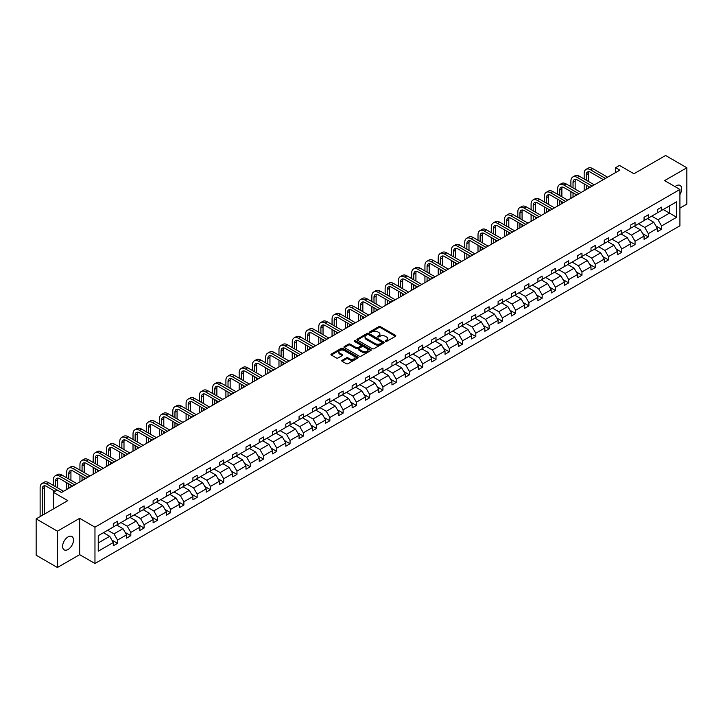 <?xml version="1.0" encoding="UTF-8"?>
<svg xmlns="http://www.w3.org/2000/svg" width="723" height="723" viewBox="0 0 723 723"><rect width="100%" height="100%" fill="white"/><g stroke="black" fill="none" stroke-linecap="round" stroke-linejoin="round"><path stroke-width="1.08" d="M385.422 341.428A0.822 0.479 0 0 0 386.597 341.428L395.463 336.303A1.184 0.678 0 0 0 395.815 335.824A1.184 0.678 0 0 0 395.463 335.345L380.434 326.669A1.184 0.678 0 0 0 378.771 326.669L369.896 331.785A0.822 0.479 0 0 0 371.062 332.463L372.209 331.803A3.778 2.178 0 0 1 377.56 331.803L378.807 332.526A3.778 2.178 0 0 1 379.918 334.062A3.778 2.178 0 0 1 378.807 335.608L377.659 336.267A0.822 0.479 0 0 0 378.834 336.945L379.982 336.285A3.778 2.178 0 0 1 385.323 336.285L386.57 337.008A3.778 2.178 0 0 1 387.682 338.545A3.778 2.178 0 0 1 386.57 340.09L385.422 340.75A0.822 0.479 0 0 0 385.422 341.428L385.422 340.75M68.043 549.489A7.7 4.446 120 0 0 73.077 542.702A7.7 4.446 120 0 0 71.893 536.529A7.7 4.446 120 0 0 68.043 536.918A7.7 4.446 120 0 0 63.018 543.696A7.7 4.446 120 0 0 64.193 549.869A7.7 4.446 120 0 0 68.043 549.489M679.918 194.55A7.7 4.446 120 0 0 680.063 185.413A7.7 4.446 120 0 0 676.222 185.793A7.7 4.446 120 0 0 675.029 186.624M679.918 208.107L686.85 204.112L686.85 167.772L665.585 155.49L633.944 173.755L619.484 165.413L615.616 167.646L615.616 172.553M57.415 567.51L79.657 554.668L79.657 518.328L57.415 531.17L57.415 567.51L36.15 555.228L36.15 518.888L67.79 500.623L53.33 492.273L53.33 508.974M57.415 531.17L36.15 518.888M342.115 360.316A1.184 0.678 0 0 0 341.771 360.795A1.184 0.678 0 0 0 342.115 361.274L346.335 363.714A1.184 0.678 0 0 0 347.998 363.714L357.849 358.021A1.184 0.678 0 0 0 358.201 357.542A1.184 0.678 0 0 0 357.849 357.063L342.829 348.378A1.184 0.678 0 0 0 341.157 348.378L331.306 354.071A1.184 0.678 0 0 0 330.953 354.55A1.184 0.678 0 0 0 331.306 355.038L336.394 357.975A1.184 0.678 0 0 0 338.066 357.975L342.277 355.544A1.184 0.678 0 0 0 342.63 355.056A1.184 0.678 0 0 0 342.277 354.577L339.756 353.122A3.154 1.826 0 0 1 338.834 351.83A3.154 1.826 0 0 1 340.777 350.14A3.154 1.826 0 0 1 344.22 350.538L354.116 356.249A3.154 1.826 0 0 1 355.038 357.542A3.154 1.826 0 0 1 353.095 359.223A3.154 1.826 0 0 1 349.652 358.834L347.998 357.876A1.184 0.678 0 0 0 346.335 357.876L342.115 360.316L342.115 361.274L346.335 358.861L346.335 357.876M53.33 492.273L57.198 490.04L61.455 492.499L619.864 170.104L615.616 167.646M79.657 518.328L94.966 527.166L679.918 189.453L679.918 225.793L94.966 563.506L94.966 527.166M686.85 167.772L664.609 180.605L679.918 189.453M372.3 348.721A1.184 0.678 0 0 0 373.963 348.721L383.823 343.027A1.184 0.678 0 0 0 384.166 342.548A1.184 0.678 0 0 0 383.823 342.069L368.793 333.393A1.184 0.678 0 0 0 367.121 333.393L357.27 339.078A1.184 0.678 0 0 0 356.918 339.557A1.184 0.678 0 0 0 357.27 340.045L372.3 348.721M354.722 341.608A0.822 0.479 0 0 1 355.553 341.726L355.553 340.741L370.836 349.561A1.184 0.678 0 0 1 371.179 350.049A1.184 0.678 0 0 1 370.836 350.528L360.985 356.213A1.184 0.678 0 0 1 359.313 356.213L344.284 347.537L348.504 345.124L348.504 344.139L344.284 346.57A1.184 0.678 0 0 0 343.94 347.058A1.184 0.678 0 0 0 344.284 347.537L344.284 346.57M348.504 345.124A1.184 0.678 0 0 1 350.167 345.124L350.167 344.139A1.184 0.678 0 0 0 348.504 344.139M350.167 344.139L356.267 347.655A1.184 0.678 0 0 0 357.939 347.655L360.732 346.046A1.184 0.678 0 0 0 361.075 345.558A1.184 0.678 0 0 0 360.732 345.079L354.387 341.419A0.822 0.479 0 0 1 355.553 340.741M98.247 535.689L113.294 526.995L113.294 523.705L117.551 521.247L117.551 524.537L126.57 519.331L126.57 516.041L130.818 513.592L130.818 516.882L139.837 511.676L139.837 508.386L144.094 505.928L144.094 509.218L153.104 504.012L153.104 500.723L157.361 498.264L157.361 501.554L166.371 496.349L166.371 493.059L170.628 490.61L170.628 493.899L179.647 488.694L179.647 485.404L183.895 482.946L183.895 486.236L192.914 481.03L192.914 477.74L197.162 475.282L197.162 478.572L206.182 473.366L206.182 470.077L210.438 467.618L210.438 470.917L219.449 465.711L219.449 462.422L223.705 459.964L223.705 463.253L232.725 458.048L232.725 454.758L236.972 452.3L236.972 455.589L245.992 450.384L245.992 447.094L250.239 444.636L250.239 447.935L259.259 442.729L259.259 439.43L263.515 436.981L263.515 440.271L272.526 435.065L272.526 431.776L276.782 429.317L276.782 432.607L285.802 427.401L285.802 424.112L290.05 421.654L290.05 424.943L299.069 419.747L299.069 416.448L303.317 413.999L303.317 417.288L312.336 412.083L312.336 408.793L316.593 406.335L316.593 409.625L325.603 404.419L325.603 401.129L329.86 398.671L329.86 401.961L338.87 396.755L338.87 393.466L343.127 391.016L343.127 394.306L352.146 389.101L352.146 385.811L356.394 383.353L356.394 386.642L365.413 381.437L365.413 378.147L369.67 375.689L369.67 378.979L378.68 373.773L378.68 370.483L382.937 368.034L382.937 371.324L391.947 366.118L391.947 362.829L396.204 360.37L396.204 363.66L405.223 358.454L405.223 355.165L409.471 352.707L409.471 355.996L418.49 350.791L418.49 347.501L422.738 345.052L422.738 348.341L431.758 343.136L431.758 339.846L436.014 337.388L436.014 340.678L445.025 335.472L445.025 332.182L449.281 329.724L449.281 333.014L458.301 327.808L458.301 324.519L462.548 322.069L462.548 325.359L471.568 320.153L471.568 316.864L475.815 314.406L475.815 317.695L484.835 312.49L484.835 309.2L489.091 306.742L489.091 310.031L498.102 304.826L498.102 301.536L502.358 299.087L502.358 302.377L511.378 297.171L511.378 293.881L515.626 291.423L515.626 294.713L524.645 289.507L524.645 286.218L528.893 283.759L528.893 287.049L537.912 281.843L537.912 278.554L542.169 276.105L542.169 279.394L551.179 274.189L551.179 270.899L555.436 268.441L555.436 271.731L564.446 266.525L564.446 263.235L568.703 260.777L568.703 264.067L577.722 258.861L577.722 255.571L581.97 253.122L581.97 256.412L590.989 251.206L590.989 247.917L595.246 245.459L595.246 248.748L604.256 243.543L604.256 240.253L608.513 237.795L608.513 241.084L617.523 235.879L617.523 232.589L621.78 230.131L621.78 233.43L630.799 228.224L630.799 224.925L635.047 222.476L635.047 225.766L644.066 220.56L644.066 217.271L648.314 214.812L648.314 218.102L657.334 212.896L657.334 209.607L661.59 207.149L661.59 210.447L676.647 201.753L676.647 217.271L661.59 225.965L661.59 229.254L657.334 231.703L657.334 228.414L648.314 233.619L648.314 236.909L644.066 239.367L644.066 236.078L635.047 241.283L635.047 244.573L630.799 247.031L630.799 243.741L621.78 248.947L621.78 252.237L617.523 254.686L617.523 251.396L608.513 256.602L608.513 259.891L604.256 262.35L604.256 259.06L595.246 264.266L595.246 267.555L590.989 270.013L590.989 266.724L581.97 271.929L581.97 275.219L577.722 277.668L577.722 274.379L568.703 279.584L568.703 282.874L564.446 285.332L564.446 282.042L555.436 287.248L555.436 290.538L551.179 292.996L551.179 289.706L542.169 294.912L542.169 298.201L537.912 300.651L537.912 297.361L528.893 302.566L528.893 305.856L524.645 308.314L524.645 305.025L515.626 310.23L515.626 313.52L511.378 315.978L511.378 312.688L502.358 317.894L502.358 321.184L498.102 323.642L498.102 320.343L489.091 325.549L489.091 328.848L484.835 331.297L484.835 328.007L475.815 333.213L475.815 336.502L471.568 338.96L471.568 335.671L462.548 340.876L462.548 344.166L458.301 346.624L458.301 343.326L449.281 348.531L449.281 351.83L445.025 354.279L445.025 350.989L436.014 356.195L436.014 359.485L431.758 361.943L431.758 358.653L422.738 363.859L422.738 367.148L418.49 369.607L418.49 366.317L409.471 371.523L409.471 374.812L405.223 377.261L405.223 373.972L396.204 379.177L396.204 382.467L391.947 384.925L391.947 381.636L382.937 386.841L382.937 390.131L378.68 392.589L378.68 389.299L369.67 394.505L369.67 397.795L365.413 400.244L365.413 396.954L356.394 402.16L356.394 405.449L352.146 407.908L352.146 404.618L343.127 409.824L343.127 413.113L338.87 415.571L338.87 412.282L329.86 417.487L329.86 420.777L325.603 423.226L325.603 419.936L316.593 425.142L316.593 428.432L312.336 430.89L312.336 427.6L303.317 432.806L303.317 436.096L299.069 438.554L299.069 435.264L290.05 440.47L290.05 443.759L285.802 446.208L285.802 442.919L276.782 448.124L276.782 451.414L272.526 453.872L272.526 450.583L263.515 455.788L263.515 459.078L259.259 461.536L259.259 458.246L250.239 463.452L250.239 466.742L245.992 469.191L245.992 465.901L236.972 471.107L236.972 474.396L232.725 476.855L232.725 473.565L223.705 478.771L223.705 482.06L219.449 484.518L219.449 481.229L210.438 486.434L210.438 489.724L206.182 492.173L206.182 488.884L197.162 494.089L197.162 497.379L192.914 499.837L192.914 496.547L183.895 501.753L183.895 505.043L179.647 507.501L179.647 504.211L170.628 509.417L170.628 512.706L166.371 515.156L166.371 511.866L157.361 517.072L157.361 520.361L153.104 522.819L153.104 519.53L144.094 524.735L144.094 528.025L139.837 530.483L139.837 527.194L130.818 532.399L130.818 535.689L126.57 538.147L126.57 534.848L117.551 540.054L117.551 543.344L113.294 545.802L113.294 542.512L98.247 551.206L98.247 535.689M116.701 525.034L122.991 528.667L113.981 533.872L107.682 530.239M113.981 533.872L117.551 540.054M122.991 528.667L126.57 534.848M113.294 526.208L113.981 526.606L117.551 524.537M129.968 517.37L136.267 521.003L127.248 526.208L120.958 522.575M127.248 526.208L130.818 532.399M136.267 521.003L139.837 527.194M126.57 518.545L127.248 518.942L130.818 516.882M143.235 509.706L149.534 513.339L140.515 518.545L134.225 514.912M140.515 518.545L144.094 524.735M149.534 513.339L153.104 519.53M139.837 510.89L140.515 511.278L144.094 509.218M156.511 502.051L162.802 505.684L153.782 510.89L147.492 507.257M153.782 510.89L157.361 517.072M162.802 505.684L166.371 511.866M153.104 503.226L153.782 503.624L157.361 501.554M169.778 494.387L176.069 498.02L167.058 503.226L160.759 499.593M167.058 503.226L170.628 509.417M176.069 498.02L179.647 504.211M166.371 495.562L167.058 495.96L170.628 493.899M183.046 486.724L189.345 490.357L180.325 495.562L174.026 491.929M180.325 495.562L183.895 501.753M189.345 490.357L192.914 496.547M179.647 487.908L180.325 488.296L183.895 486.236M196.313 479.069L202.612 482.702L193.592 487.908L187.302 484.274M193.592 487.908L197.162 494.089M202.612 482.702L206.182 488.884M192.914 480.244L193.592 480.632L197.162 478.572M209.589 471.405L215.879 475.038L206.859 480.244L200.569 476.611M206.859 480.244L210.438 486.434M215.879 475.038L219.449 481.229M206.182 472.58L206.859 472.978L210.438 470.917M222.856 463.741L229.146 467.374L220.135 472.58L213.836 468.947M220.135 472.58L223.705 478.771M229.146 467.374L232.725 473.565M219.449 464.925L220.135 465.314L223.705 463.253M236.123 456.086L242.422 459.72L233.402 464.925L227.103 461.292M233.402 464.925L236.972 471.107M242.422 459.72L245.992 465.901M232.725 457.261L233.402 457.65L236.972 455.589M249.39 448.423L255.689 452.056L246.67 457.261L240.379 453.628M246.67 457.261L250.239 463.452M255.689 452.056L259.259 458.246M245.992 449.598L246.67 449.995L250.239 447.935M262.666 440.759L268.956 444.392L259.937 449.598L253.646 445.964M259.937 449.598L263.515 455.788M268.956 444.392L272.526 450.583M259.259 441.943L259.937 442.331L263.515 440.271M275.933 433.104L282.223 436.737L273.213 441.943L266.914 438.31M273.213 441.943L276.782 448.124M282.223 436.737L285.802 442.919M272.526 434.279L273.213 434.668L276.782 432.607M289.2 425.44L295.49 429.073L286.48 434.279L280.181 430.646M286.48 434.279L290.05 440.47M295.49 429.073L299.069 435.264M285.802 426.615L286.48 427.013L290.05 424.943M302.467 417.777L308.766 421.41L299.747 426.615L293.457 422.982M299.747 426.615L303.317 432.806M308.766 421.41L312.336 427.6M299.069 418.96L299.747 419.349L303.317 417.288M315.734 410.113L322.033 413.755L313.014 418.96L306.724 415.318M313.014 418.96L316.593 425.142M322.033 413.755L325.603 419.936M312.336 411.297L313.014 411.685L316.593 409.625M329.01 402.458L335.3 406.091L326.29 411.297L319.991 407.664M326.29 411.297L329.86 417.487M335.3 406.091L338.87 412.282M325.603 403.633L326.29 404.03L329.86 401.961M342.277 394.794L348.567 398.427L339.557 403.633L333.258 400M339.557 403.633L343.127 409.824M348.567 398.427L352.146 404.618M338.87 395.978L339.557 396.367L343.127 394.306M355.544 387.13L361.843 390.772L352.824 395.978L346.534 392.336M352.824 395.978L356.394 402.16M361.843 390.772L365.413 396.954M352.146 388.314L352.824 388.703L356.394 386.642M368.811 379.476L375.11 383.109L366.091 388.314L359.801 384.681M366.091 388.314L369.67 394.505M375.11 383.109L378.68 389.299M365.413 380.65L366.091 381.048L369.67 378.979M382.087 371.812L388.378 375.445L379.358 380.65L373.068 377.017M379.358 380.65L382.937 386.841M388.378 375.445L391.947 381.636M378.68 372.996L379.358 373.384L382.937 371.324M395.354 364.148L401.645 367.79L392.634 372.996L386.335 369.354M392.634 372.996L396.204 379.177M401.645 367.79L405.223 373.972M391.947 365.332L392.634 365.721L396.204 363.66M408.622 356.493L414.921 360.126L405.901 365.332L399.602 361.699M405.901 365.332L409.471 371.523M414.921 360.126L418.49 366.317M405.223 357.668L405.901 358.066L409.471 355.996M421.889 348.829L428.188 352.463L419.168 357.668L412.878 354.035M419.168 357.668L422.738 363.859M428.188 352.463L431.758 358.653M418.49 350.004L419.168 350.402L422.738 348.341M435.165 341.166L441.455 344.808L432.435 350.004L426.145 346.371M432.435 350.004L436.014 356.195M441.455 344.808L445.025 350.989M431.758 342.35L432.435 342.738L436.014 340.678M448.432 333.511L454.722 337.144L445.711 342.35L439.412 338.716M445.711 342.35L449.281 348.531M454.722 337.144L458.301 343.326M445.025 334.686L445.711 335.083L449.281 333.014M461.699 325.847L467.998 329.48L458.978 334.686L452.679 331.053M458.978 334.686L462.548 340.876M467.998 329.48L471.568 335.671M458.301 327.022L458.978 327.42L462.548 325.359M474.966 318.183L481.265 321.816L472.246 327.022L465.955 323.389M472.246 327.022L475.815 333.213M481.265 321.816L484.835 328.007M471.568 319.367L472.246 319.756L475.815 317.695M488.242 310.529L494.532 314.162L485.513 319.367L479.222 315.734M485.513 319.367L489.091 325.549M494.532 314.162L498.102 320.343M484.835 311.703L485.513 312.101L489.091 310.031M501.509 302.865L507.799 306.498L498.789 311.703L492.49 308.07M498.789 311.703L502.358 317.894M507.799 306.498L511.378 312.688M498.102 304.04L498.789 304.437L502.358 302.377M514.776 295.201L521.066 298.834L512.056 304.04L505.757 300.406M512.056 304.04L515.626 310.23M521.066 298.834L524.645 305.025M511.378 296.385L512.056 296.773L515.626 294.713M528.043 287.546L534.342 291.179L525.323 296.385L519.033 292.752M525.323 296.385L528.893 302.566M534.342 291.179L537.912 297.361M524.645 288.721L525.323 289.119L528.893 287.049M541.31 279.882L547.609 283.515L538.59 288.721L532.3 285.088M538.59 288.721L542.169 294.912M547.609 283.515L551.179 289.706M537.912 281.057L538.59 281.455L542.169 279.394M554.586 272.219L560.876 275.852L551.866 281.057L545.567 277.424M551.866 281.057L555.436 287.248M560.876 275.852L564.446 282.042M551.179 273.402L551.866 273.791L555.436 271.731M567.853 264.564L574.143 268.197L565.133 273.402L558.834 269.769M565.133 273.402L568.703 279.584M574.143 268.197L577.722 274.379M564.446 265.739L565.133 266.127L568.703 264.067M581.12 256.9L587.419 260.533L578.4 265.739L572.11 262.106M578.4 265.739L581.97 271.929M587.419 260.533L590.989 266.724M577.722 258.075L578.4 258.473L581.97 256.412M594.387 249.236L600.686 252.869L591.667 258.075L585.377 254.442M591.667 258.075L595.246 264.266M600.686 252.869L604.256 259.06M590.989 250.42L591.667 250.809L595.246 248.748M607.663 241.581L613.954 245.214L604.934 250.42L598.644 246.787M604.934 250.42L608.513 256.602M613.954 245.214L617.523 251.396M604.256 242.756L604.934 243.145L608.513 241.084M620.93 233.918L627.221 237.551L618.21 242.756L611.911 239.123M618.21 242.756L621.78 248.947M627.221 237.551L630.799 243.741M617.523 235.092L618.21 235.49L621.78 233.43M634.198 226.254L640.497 229.887L631.477 235.092L625.178 231.459M631.477 235.092L635.047 241.283M640.497 229.887L644.066 236.078M630.799 227.438L631.477 227.826L635.047 225.766M647.465 218.599L653.764 222.232L644.744 227.438L638.454 223.805M644.744 227.438L648.314 233.619M653.764 222.232L657.334 228.414M644.066 219.774L644.744 220.163L648.314 218.102M663.208 209.507L669.498 213.14L658.011 219.774L651.721 216.141M658.011 219.774L661.59 225.965M676.647 217.271L669.498 213.14L669.498 205.874L676.647 201.753M79.657 554.668L94.966 563.506M657.334 212.11L658.011 212.508L661.59 210.447M98.247 542.955L109.724 536.321L103.434 532.688M109.724 536.321L113.294 542.512M655.933 225.983L661.59 229.254M642.666 233.646L648.314 236.909M629.39 241.31L635.047 244.573M616.123 248.965L621.78 252.237M602.855 256.629L608.513 259.891M589.588 264.293L595.246 267.555M576.312 271.947L581.97 275.219M563.045 279.611L568.703 282.874M549.778 287.275L555.436 290.538M536.511 294.93L542.169 298.201M523.235 302.594L528.893 305.856M509.968 310.257L515.626 313.52M496.701 317.912L502.358 321.184M483.434 325.576L489.091 328.848M470.167 333.24L475.815 336.502M456.891 340.904L462.548 344.166M443.624 348.558L449.281 351.83M430.357 356.222L436.014 359.485M417.09 363.886L422.738 367.148M403.814 371.541L409.471 374.812M390.547 379.204L396.204 382.467M377.279 386.868L382.937 390.131M364.012 394.523L369.67 397.795M350.736 402.187L356.394 405.449M337.469 409.851L343.127 413.113M324.202 417.505L329.86 420.777M310.935 425.169L316.593 428.432M297.659 432.833L303.317 436.096M284.392 440.488L290.05 443.759M271.125 448.152L276.782 451.414M257.858 455.815L263.515 459.078M244.591 463.47L250.239 466.742M231.315 471.134L236.972 474.396M218.048 478.798L223.705 482.06M204.781 486.452L210.438 489.724M191.514 494.116L197.162 497.379M178.238 501.78L183.895 505.043M164.971 509.435L170.628 512.706M151.703 517.099L157.361 520.361M138.436 524.762L144.094 528.025M125.16 532.417L130.818 535.689M111.893 540.081L117.551 543.344M385.757 341.545L386.57 341.075A3.778 2.178 0 0 0 387.682 339.53L387.682 338.545M379.918 334.062L379.918 335.047A3.778 2.178 0 0 1 378.807 336.593L377.993 337.063M395.454 336.312L380.434 327.646A1.184 0.678 0 0 0 378.771 327.646L370.23 332.58M383.823 342.069L383.823 343.027L368.793 334.369A1.184 0.678 0 0 0 367.121 334.369L357.279 340.054M381.735 342.883A0.822 0.479 0 0 0 381.735 342.214L368.54 334.595A0.822 0.479 0 0 0 367.374 334.595L366.163 335.291A3.778 2.178 0 0 0 365.052 336.837A3.778 2.178 0 0 0 366.163 338.382L375.174 343.588A3.778 2.178 0 0 0 380.524 343.588L381.735 342.883L381.735 343.868A0.822 0.479 0 0 0 381.97 343.533L381.97 342.548M365.052 336.837L365.052 337.822A3.778 2.178 0 0 0 366.163 339.358L366.163 338.382M381.735 343.868L380.524 344.564A3.778 2.178 0 0 1 375.174 344.564L366.163 339.358M350.167 345.124L356.267 348.64A1.184 0.678 0 0 0 357.939 348.64L360.732 347.022A1.184 0.678 0 0 0 361.075 346.543L361.075 345.558M355.553 341.726L370.818 350.538M362.594 351.315A3.154 1.826 0 0 0 366.037 351.703A3.154 1.826 0 0 0 367.98 350.022A3.154 1.826 0 0 0 367.058 348.73L363.57 346.715A1.184 0.678 0 0 0 361.898 346.715L359.105 348.332A1.184 0.678 0 0 0 358.762 348.811A1.184 0.678 0 0 0 359.105 349.299L362.594 351.315L362.594 352.291A3.154 1.826 0 0 0 366.037 352.688A3.154 1.826 0 0 0 367.98 351.007L367.98 350.022M358.762 348.811L358.762 349.796A1.184 0.678 0 0 0 359.105 350.284L359.105 349.299M362.594 352.291L359.105 350.284M355.038 357.542L355.038 358.527A3.154 1.826 0 0 1 353.095 360.208A3.154 1.826 0 0 1 349.652 359.81L347.998 358.861A1.184 0.678 0 0 0 346.335 358.861M338.834 351.83L338.834 352.815A3.154 1.826 0 0 0 339.756 354.098L339.756 353.122M342.268 355.553L339.756 354.098M357.849 357.063L357.849 358.021L342.829 349.363A1.184 0.678 0 0 0 341.157 349.363L331.315 355.047L331.306 354.071M584.166 179.006L584.166 173.502A9.019 5.206 60 0 1 586.037 169.372L588.16 168.143A9.019 5.206 60 0 1 592.67 168.595L607.573 177.198M586.037 169.372A9.019 5.206 60 0 1 590.546 169.824L605.449 178.427M603.325 179.647L590.546 172.273A6.019 3.47 -120 0 0 587.537 171.975A6.019 3.47 -120 0 0 586.29 174.731L586.29 180.235M588.793 171.703A6.019 3.47 -120 0 0 588.423 173.502L588.423 181.455M586.29 185.142L586.29 189.48M588.423 186.371L588.423 188.251M584.166 190.709L584.166 183.913M570.899 186.661L570.899 181.166A9.019 5.206 60 0 1 572.77 177.036L574.893 175.806A9.019 5.206 60 0 1 579.403 176.249L594.306 184.853M572.77 177.036A9.019 5.206 60 0 1 577.279 177.478L592.182 186.082M590.049 187.311L577.279 179.937A6.019 3.47 -120 0 0 574.27 179.638A6.019 3.47 -120 0 0 573.023 182.395L573.023 187.89M575.526 179.358A6.019 3.47 -120 0 0 575.147 181.166L575.147 189.119M573.023 192.806L573.023 197.144M575.147 194.035L575.147 195.915M570.899 198.373L570.899 191.577M557.632 194.324L557.632 188.83A9.019 5.206 60 0 1 559.494 184.699L561.626 183.47A9.019 5.206 60 0 1 566.136 183.913L581.039 192.517M559.494 184.699A9.019 5.206 60 0 1 564.012 185.142L578.906 193.746M576.782 194.975L564.012 187.6A6.019 3.47 -120 0 0 561.003 187.302A6.019 3.47 -120 0 0 559.756 190.05L559.756 195.553M562.259 187.022A6.019 3.47 -120 0 0 561.879 188.83L561.879 196.783M559.756 200.461L559.756 204.808M561.879 201.69L561.879 203.579M557.632 206.037L557.632 199.241M544.356 201.988L544.356 196.484A9.019 5.206 60 0 1 546.226 192.354L548.35 191.125A9.019 5.206 60 0 1 552.869 191.577L567.772 200.181M546.226 192.354A9.019 5.206 60 0 1 550.736 192.806L565.639 201.41M563.515 202.639L550.736 195.255A6.019 3.47 -120 0 0 547.736 194.957A6.019 3.47 -120 0 0 546.489 197.713L546.489 203.217M548.992 194.686A6.019 3.47 -120 0 0 548.612 196.484L548.612 204.437M546.489 208.125L546.489 212.463M548.612 209.354L548.612 211.243M544.356 213.692L544.356 206.895M531.089 209.643L531.089 204.148A9.019 5.206 60 0 1 532.959 200.018L535.083 198.789A9.019 5.206 60 0 1 539.593 199.241L554.496 207.844M532.959 200.018A9.019 5.206 60 0 1 537.469 200.461L552.372 209.064M550.248 210.294L537.469 202.919A6.019 3.47 -120 0 0 534.46 202.621A6.019 3.47 -120 0 0 533.212 205.377L533.212 210.872M535.716 202.341A6.019 3.47 -120 0 0 535.345 204.148L535.345 212.101M533.212 215.788L533.212 220.126M535.345 217.017L535.345 218.897M531.089 221.355L531.089 214.559M517.822 217.307L517.822 211.812A9.019 5.206 60 0 1 519.692 207.682L521.816 206.453A9.019 5.206 60 0 1 526.326 206.895L541.229 215.499M519.692 207.682A9.019 5.206 60 0 1 524.202 208.125L539.105 216.728M536.972 217.957L524.202 210.583A6.019 3.47 -120 0 0 521.193 210.285A6.019 3.47 -120 0 0 519.945 213.032L519.945 218.536M522.449 210.004A6.019 3.47 -120 0 0 522.078 211.812L522.078 219.765M519.945 223.443L519.945 227.79M522.078 224.672L522.078 226.561M517.822 229.019L517.822 222.223M504.555 224.97L504.555 219.467A9.019 5.206 60 0 1 506.416 215.337L508.549 214.107A9.019 5.206 60 0 1 513.059 214.559L527.962 223.163M506.416 215.337A9.019 5.206 60 0 1 510.935 215.788L525.838 224.392M523.705 225.621L510.935 218.238A6.019 3.47 -120 0 0 507.926 217.939A6.019 3.47 -120 0 0 506.678 220.696L506.678 226.2M509.182 217.668A6.019 3.47 -120 0 0 508.802 219.467L508.802 227.429M506.678 231.107L506.678 235.445M508.802 232.336L508.802 234.225M504.555 236.674L504.555 229.878M491.279 232.634L491.279 227.13A9.019 5.206 60 0 1 493.149 223L495.282 221.771A9.019 5.206 60 0 1 499.792 222.223L514.695 230.827M493.149 223A9.019 5.206 60 0 1 497.659 223.443L512.562 232.047M510.438 233.276L497.659 225.901A6.019 3.47 -120 0 0 494.659 225.603A6.019 3.47 -120 0 0 493.411 228.36L493.411 233.854M495.915 225.323A6.019 3.47 -120 0 0 495.535 227.13L495.535 235.083M493.411 238.771L493.411 243.109M495.535 240L495.535 241.88M491.279 244.338L491.279 237.542M478.011 240.289L478.011 234.794A9.019 5.206 60 0 1 479.882 230.664L482.006 229.435A9.019 5.206 60 0 1 486.516 229.878L501.419 238.482M479.882 230.664A9.019 5.206 60 0 1 484.392 231.107L499.295 239.711M497.171 240.94L484.392 233.565A6.019 3.47 -120 0 0 481.382 233.267A6.019 3.47 -120 0 0 480.144 236.014L480.144 241.518M482.648 232.987A6.019 3.47 -120 0 0 482.268 234.794L482.268 242.747M480.144 246.426L480.144 250.773M482.268 247.655L482.268 249.543M478.011 252.002L478.011 245.205M464.744 247.953L464.744 242.449A9.019 5.206 60 0 1 466.615 238.319L468.739 237.09A9.019 5.206 60 0 1 473.249 237.542L488.152 246.145M466.615 238.319A9.019 5.206 60 0 1 471.125 238.771L486.028 247.374M483.904 248.604L471.125 241.22A6.019 3.47 -120 0 0 468.115 240.922A6.019 3.47 -120 0 0 466.868 243.678L466.868 249.182M469.372 240.651A6.019 3.47 -120 0 0 469.001 242.449L469.001 250.411M466.868 254.089L466.868 258.427M469.001 255.318L469.001 257.207M464.744 259.656L464.744 252.86M451.477 255.617L451.477 250.113A9.019 5.206 60 0 1 453.348 245.983L455.472 244.754A9.019 5.206 60 0 1 459.982 245.205L474.884 253.809M453.348 245.983A9.019 5.206 60 0 1 457.858 246.426L472.761 255.029M470.628 256.258L457.858 248.884A6.019 3.47 -120 0 0 454.848 248.585A6.019 3.47 -120 0 0 453.601 251.342L453.601 256.837M456.105 248.305A6.019 3.47 -120 0 0 455.725 250.113L455.725 258.066M453.601 261.753L453.601 266.091M455.725 262.982L455.725 264.862M451.477 267.32L451.477 260.524M438.21 263.271L438.21 257.777A9.019 5.206 60 0 1 440.072 253.646L442.205 252.417A9.019 5.206 60 0 1 446.715 252.86L461.617 261.464M440.072 253.646A9.019 5.206 60 0 1 444.582 254.089L459.485 262.693M457.361 263.922L444.582 256.548A6.019 3.47 -120 0 0 441.581 256.249A6.019 3.47 -120 0 0 440.334 258.997L440.334 264.501M442.838 255.969A6.019 3.47 -120 0 0 442.458 257.777L442.458 265.73M440.334 269.408L440.334 273.755M442.458 270.637L442.458 272.526M438.21 274.984L438.21 268.188M424.934 270.935L424.934 265.431A9.019 5.206 60 0 1 426.805 261.301L428.929 260.072A9.019 5.206 60 0 1 433.439 260.524L448.341 269.128M426.805 261.301A9.019 5.206 60 0 1 431.315 261.753L446.218 270.357M444.094 271.586L431.315 264.202A6.019 3.47 -120 0 0 428.305 263.913A6.019 3.47 -120 0 0 427.067 266.66L427.067 272.164M429.57 263.633A6.019 3.47 -120 0 0 429.191 265.431L429.191 273.393M427.067 277.072L427.067 281.41M429.191 278.301L429.191 280.19M424.934 282.639L424.934 275.843M411.667 278.599L411.667 273.095A9.019 5.206 60 0 1 413.538 268.965L415.662 267.736A9.019 5.206 60 0 1 420.171 268.188L435.074 276.792M413.538 268.965A9.019 5.206 60 0 1 418.048 269.408L432.95 278.012M430.827 279.241L418.048 271.866A6.019 3.47 -120 0 0 415.038 271.568A6.019 3.47 -120 0 0 413.791 274.324L413.791 279.819M416.294 271.288A6.019 3.47 -120 0 0 415.924 273.095L415.924 281.048M413.791 284.735L413.791 289.073M415.924 285.965L415.924 287.844M411.667 290.303L411.667 283.506M398.4 286.254L398.4 280.759A9.019 5.206 60 0 1 400.271 276.629L402.395 275.4A9.019 5.206 60 0 1 406.904 275.843L421.807 284.446M400.271 276.629A9.019 5.206 60 0 1 404.781 277.072L419.683 285.675M417.551 286.904L404.781 279.53A6.019 3.47 -120 0 0 401.771 279.232A6.019 3.47 -120 0 0 400.524 281.988L400.524 287.483M403.027 278.951A6.019 3.47 -120 0 0 402.648 280.759L402.648 288.712M400.524 292.39L400.524 296.737M402.648 293.619L402.648 295.508M398.4 297.966L398.4 291.17M385.133 293.918L385.133 288.414A9.019 5.206 60 0 1 386.995 284.284L389.128 283.064A9.019 5.206 60 0 1 393.637 283.506L408.54 292.11M386.995 284.284A9.019 5.206 60 0 1 391.505 284.735L406.407 293.339M404.284 294.568L391.505 287.194A6.019 3.47 -120 0 0 388.504 286.895A6.019 3.47 -120 0 0 387.257 289.643L387.257 295.147M389.76 286.615A6.019 3.47 -120 0 0 389.381 288.414L389.381 296.376M387.257 300.054L387.257 304.401M389.381 301.283L389.381 303.172M385.133 305.621L385.133 298.825M371.857 301.581L371.857 296.078A9.019 5.206 60 0 1 373.728 291.947L375.852 290.718A9.019 5.206 60 0 1 380.37 291.17L395.264 299.774M373.728 291.947A9.019 5.206 60 0 1 378.237 292.39L393.14 300.994M391.016 302.223L378.237 294.848A6.019 3.47 -120 0 0 375.228 294.55A6.019 3.47 -120 0 0 373.99 297.307L373.99 302.801M376.493 294.279A6.019 3.47 -120 0 0 376.114 296.078L376.114 304.031M373.99 307.718L373.99 312.056M376.114 308.947L376.114 310.827M371.857 313.285L371.857 306.489M358.59 309.236L358.59 303.741A9.019 5.206 60 0 1 360.461 299.611L362.584 298.382A9.019 5.206 60 0 1 367.094 298.825L381.997 307.429M360.461 299.611A9.019 5.206 60 0 1 364.97 300.054L379.873 308.658M377.749 309.887L364.97 302.512A6.019 3.47 -120 0 0 361.961 302.214A6.019 3.47 -120 0 0 360.714 304.97L360.714 310.465M363.217 301.934A6.019 3.47 -120 0 0 362.847 303.741L362.847 311.694M360.714 315.382L360.714 319.72M362.847 316.602L362.847 318.491M358.59 320.949L358.59 314.153M345.323 316.9L345.323 311.396A9.019 5.206 60 0 1 347.194 307.266L349.317 306.046A9.019 5.206 60 0 1 353.827 306.489L368.73 315.092M347.194 307.266A9.019 5.206 60 0 1 351.703 307.718L366.606 316.322M364.473 317.551L351.703 310.176A6.019 3.47 -120 0 0 348.694 309.878A6.019 3.47 -120 0 0 347.447 312.625L347.447 318.129M349.95 309.598A6.019 3.47 -120 0 0 349.571 311.396L349.571 319.358M347.447 323.036L347.447 327.383M349.571 324.266L349.571 326.154M345.323 328.604L345.323 321.807M332.056 324.564L332.056 319.06A9.019 5.206 60 0 1 333.918 314.93L336.05 313.701A9.019 5.206 60 0 1 340.56 314.153L355.463 322.756M333.918 314.93A9.019 5.206 60 0 1 338.436 315.382L353.33 323.985M351.206 325.205L338.436 317.831A6.019 3.47 -120 0 0 335.427 317.533A6.019 3.47 -120 0 0 334.18 320.289L334.18 325.784M336.683 317.261A6.019 3.47 -120 0 0 336.303 319.06L336.303 327.013M334.18 330.7L334.18 335.038M336.303 331.929L336.303 333.809M332.056 336.267L332.056 329.471M318.78 332.219L318.78 326.724A9.019 5.206 60 0 1 320.651 322.594L322.774 321.364A9.019 5.206 60 0 1 327.293 321.807L342.196 330.411M320.651 322.594A9.019 5.206 60 0 1 325.16 323.036L340.063 331.64M337.939 332.869L325.16 325.495A6.019 3.47 -120 0 0 322.16 325.196A6.019 3.47 -120 0 0 320.913 327.953L320.913 333.448M323.416 324.916A6.019 3.47 -120 0 0 323.036 326.724L323.036 334.677M320.913 338.364L320.913 342.702M323.036 339.584L323.036 341.473M318.78 343.931L318.78 337.135M305.513 339.882L305.513 334.378A9.019 5.206 60 0 1 307.383 330.248L309.507 329.028A9.019 5.206 60 0 1 314.017 329.471L328.92 338.075M307.383 330.248A9.019 5.206 60 0 1 311.893 330.7L326.796 339.304M324.672 340.533L311.893 333.158A6.019 3.47 -120 0 0 308.884 332.86A6.019 3.47 -120 0 0 307.637 335.608L307.637 341.111M310.14 332.58A6.019 3.47 -120 0 0 309.769 334.378L309.769 342.341M307.637 346.019L307.637 350.366M309.769 347.248L309.769 349.137M305.513 351.586L305.513 344.79M292.246 347.546L292.246 342.042A9.019 5.206 60 0 1 294.116 337.912L296.24 336.683A9.019 5.206 60 0 1 300.75 337.135L315.653 345.739M294.116 337.912A9.019 5.206 60 0 1 298.626 338.364L313.529 346.968M311.396 348.188L298.626 340.813A6.019 3.47 -120 0 0 295.617 340.515A6.019 3.47 -120 0 0 294.369 343.271L294.369 348.775M296.873 340.244A6.019 3.47 -120 0 0 296.502 342.042L296.502 349.995M294.369 353.683L294.369 358.021M296.502 354.912L296.502 356.791M292.246 359.25L292.246 352.453M278.979 355.201L278.979 349.706A9.019 5.206 60 0 1 280.84 345.576L282.973 344.347A9.019 5.206 60 0 1 287.483 344.79L302.386 353.393M280.84 345.576A9.019 5.206 60 0 1 285.359 346.019L300.262 354.622M298.129 355.852L285.359 348.477A6.019 3.47 -120 0 0 282.35 348.179A6.019 3.47 -120 0 0 281.102 350.935L281.102 356.43M283.606 347.899A6.019 3.47 -120 0 0 283.226 349.706L283.226 357.659M281.102 361.346L281.102 365.684M283.226 362.566L283.226 364.455M278.979 366.913L278.979 360.117M265.703 362.865L265.703 357.361A9.019 5.206 60 0 1 267.573 353.231L269.706 352.011A9.019 5.206 60 0 1 274.216 352.453L289.119 361.057M267.573 353.231A9.019 5.206 60 0 1 272.083 353.683L286.986 362.286M284.862 363.515L272.083 356.141A6.019 3.47 -120 0 0 269.083 355.843A6.019 3.47 -120 0 0 267.835 358.59L267.835 364.094M270.339 355.562A6.019 3.47 -120 0 0 269.959 357.361L269.959 365.323M267.835 369.001L267.835 373.348M269.959 370.23L269.959 372.119M265.703 374.568L265.703 367.772M252.435 370.528L252.435 365.025A9.019 5.206 60 0 1 254.306 360.894L256.43 359.665A9.019 5.206 60 0 1 260.94 360.117L275.843 368.721M254.306 360.894A9.019 5.206 60 0 1 258.816 361.346L273.719 369.95M271.595 371.17L258.816 363.796A6.019 3.47 -120 0 0 255.806 363.497A6.019 3.47 -120 0 0 254.568 366.254L254.568 371.758M257.072 363.226A6.019 3.47 -120 0 0 256.692 365.025L256.692 372.978M254.568 376.665L254.568 381.003M256.692 377.894L256.692 379.774M252.435 382.232L252.435 375.436M239.168 378.183L239.168 372.688A9.019 5.206 60 0 1 241.039 368.558L243.163 367.329A9.019 5.206 60 0 1 247.673 367.772L262.576 376.376M241.039 368.558A9.019 5.206 60 0 1 245.549 369.001L260.452 377.605M258.328 378.834L245.549 371.459A6.019 3.47 -120 0 0 242.539 371.161A6.019 3.47 -120 0 0 241.292 373.918L241.292 379.412M243.796 370.881A6.019 3.47 -120 0 0 243.425 372.688L243.425 380.641M241.292 384.329L241.292 388.667M243.425 385.549L243.425 387.438M239.168 389.896L239.168 383.1M225.901 385.847L225.901 380.343A9.019 5.206 60 0 1 227.772 376.222L229.896 374.993A9.019 5.206 60 0 1 234.406 375.436L249.308 384.04M227.772 376.222A9.019 5.206 60 0 1 232.282 376.665L247.185 385.269M245.052 386.498L232.282 379.123A6.019 3.47 -120 0 0 229.272 378.825A6.019 3.47 -120 0 0 228.025 381.572L228.025 387.076M230.529 378.545A6.019 3.47 -120 0 0 230.149 380.343L230.149 388.305M228.025 391.983L228.025 396.331M230.149 393.213L230.149 395.101M225.901 397.551L225.901 390.754M212.634 393.511L212.634 388.007A9.019 5.206 60 0 1 214.496 383.877L216.629 382.648A9.019 5.206 60 0 1 221.139 383.1L236.041 391.703M214.496 383.877A9.019 5.206 60 0 1 219.006 384.329L233.909 392.932M231.785 394.152L219.006 386.778A6.019 3.47 -120 0 0 216.005 386.48A6.019 3.47 -120 0 0 214.758 389.236L214.758 394.74M217.262 386.209A6.019 3.47 -120 0 0 216.882 388.007L216.882 395.96M214.758 399.647L214.758 403.985M216.882 400.876L216.882 402.756M212.634 405.214L212.634 398.418M199.358 401.166L199.358 395.671A9.019 5.206 60 0 1 201.229 391.541L203.353 390.312A9.019 5.206 60 0 1 207.863 390.754L222.765 399.358M201.229 391.541A9.019 5.206 60 0 1 205.739 391.983L220.642 400.587M218.518 401.816L205.739 394.442A6.019 3.47 -120 0 0 202.729 394.143A6.019 3.47 -120 0 0 201.491 396.9L201.491 402.395M203.994 393.863A6.019 3.47 -120 0 0 203.615 395.671L203.615 403.624M201.491 407.311L201.491 411.649M203.615 408.54L203.615 410.42M199.358 412.878L199.358 406.082M186.091 408.829L186.091 403.335A9.019 5.206 60 0 1 187.962 399.204L190.086 397.975A9.019 5.206 60 0 1 194.595 398.418L209.498 407.022M187.962 399.204A9.019 5.206 60 0 1 192.472 399.647L207.374 408.251M205.251 409.48L192.472 402.105A6.019 3.47 -120 0 0 189.462 401.807A6.019 3.47 -120 0 0 188.215 404.555L188.215 410.058M190.718 401.527A6.019 3.47 -120 0 0 190.348 403.335L190.348 411.288M188.215 414.966L188.215 419.313M190.348 416.195L190.348 418.084M186.091 420.542L186.091 413.737M172.824 416.493L172.824 410.989A9.019 5.206 60 0 1 174.695 406.859L176.819 405.63A9.019 5.206 60 0 1 181.328 406.082L196.231 414.686M174.695 406.859A9.019 5.206 60 0 1 179.205 407.311L194.107 415.915M191.975 417.144L179.205 409.76A6.019 3.47 -120 0 0 176.195 409.462A6.019 3.47 -120 0 0 174.948 412.218L174.948 417.722M177.451 409.191A6.019 3.47 -120 0 0 177.072 410.989L177.072 418.942M174.948 422.63L174.948 426.968M177.072 423.859L177.072 425.748M172.824 428.197L172.824 421.401M159.557 424.148L159.557 418.653A9.019 5.206 60 0 1 161.419 414.523L163.552 413.294A9.019 5.206 60 0 1 168.061 413.737L182.964 422.34M161.419 414.523A9.019 5.206 60 0 1 165.929 414.966L180.831 423.57M178.708 424.799L165.929 417.424A6.019 3.47 -120 0 0 162.928 417.126A6.019 3.47 -120 0 0 161.681 419.882L161.681 425.377M164.184 416.846A6.019 3.47 -120 0 0 163.805 418.653L163.805 426.606M161.681 430.293L161.681 434.631M163.805 431.523L163.805 433.402M159.557 435.861L159.557 429.064M146.281 431.812L146.281 426.317A9.019 5.206 60 0 1 148.152 422.187L150.276 420.958A9.019 5.206 60 0 1 154.794 421.401L169.688 430.004M148.152 422.187A9.019 5.206 60 0 1 152.661 422.63L167.564 431.233M165.44 432.462L152.661 425.088A6.019 3.47 -120 0 0 149.652 424.79A6.019 3.47 -120 0 0 148.414 427.537L148.414 433.041M150.917 424.509A6.019 3.47 -120 0 0 150.538 426.317L150.538 434.27M148.414 437.948L148.414 442.295M150.538 439.177L150.538 441.066M146.281 443.524L146.281 436.728M133.014 439.476L133.014 433.972A9.019 5.206 60 0 1 134.885 429.842L137.008 428.612A9.019 5.206 60 0 1 141.518 429.064L156.421 437.668M134.885 429.842A9.019 5.206 60 0 1 139.394 430.293L154.297 438.897M152.173 440.126L139.394 432.743A6.019 3.47 -120 0 0 136.385 432.444A6.019 3.47 -120 0 0 135.138 435.201L135.138 440.705M137.641 432.173A6.019 3.47 -120 0 0 137.271 433.972L137.271 441.934M135.138 445.612L135.138 449.95M137.271 446.841L137.271 448.73M133.014 451.179L133.014 444.383M119.747 447.13L119.747 441.636A9.019 5.206 60 0 1 121.618 437.505L123.741 436.276A9.019 5.206 60 0 1 128.251 436.728L143.154 445.332M121.618 437.505A9.019 5.206 60 0 1 126.127 437.948L141.03 446.552M138.897 447.781L126.127 440.406A6.019 3.47 -120 0 0 123.118 440.108A6.019 3.47 -120 0 0 121.871 442.865L121.871 448.359M124.374 439.828A6.019 3.47 -120 0 0 123.995 441.636L123.995 449.589M121.871 453.276L121.871 457.614M123.995 454.505L123.995 456.385M119.747 458.843L119.747 452.047M106.48 454.794L106.48 449.299A9.019 5.206 60 0 1 108.342 445.169L110.474 443.94A9.019 5.206 60 0 1 114.984 444.383L129.887 452.987M108.342 445.169A9.019 5.206 60 0 1 112.86 445.612L127.754 454.216M125.63 455.445L112.86 448.07A6.019 3.47 -120 0 0 109.851 447.772A6.019 3.47 -120 0 0 108.604 450.519L108.604 456.023M111.107 447.492A6.019 3.47 -120 0 0 110.727 449.299L110.727 457.252M108.604 460.931L108.604 465.278M110.727 462.16L110.727 464.049M106.48 466.507L106.48 459.711M93.204 462.458L93.204 456.954A9.019 5.206 60 0 1 95.075 452.824L97.198 451.595A9.019 5.206 60 0 1 101.717 452.047L116.62 460.65M95.075 452.824A9.019 5.206 60 0 1 99.584 453.276L114.487 461.88M112.363 463.109L99.584 455.725A6.019 3.47 -120 0 0 96.584 455.427A6.019 3.47 -120 0 0 95.337 458.183L95.337 463.687M97.84 455.156A6.019 3.47 -120 0 0 97.46 456.954L97.46 464.916M95.337 468.594L95.337 472.932M97.46 469.823L97.46 471.712M93.204 474.161L93.204 467.365M79.937 470.122L79.937 464.618A9.019 5.206 60 0 1 81.807 460.488L83.931 459.259A9.019 5.206 60 0 1 88.441 459.711L103.344 468.314M81.807 460.488A9.019 5.206 60 0 1 86.317 460.931L101.22 469.534M99.096 470.763L86.317 463.389A6.019 3.47 -120 0 0 83.308 463.091A6.019 3.47 -120 0 0 82.061 465.847L82.061 471.342M84.564 462.81A6.019 3.47 -120 0 0 84.193 464.618L84.193 472.571M82.061 476.258L82.061 480.596M84.193 477.487L84.193 479.367M79.937 481.825L79.937 475.029M66.67 477.776L66.67 472.282A9.019 5.206 60 0 1 68.54 468.152L70.664 466.922A9.019 5.206 60 0 1 75.174 467.365L90.077 475.969M68.54 468.152A9.019 5.206 60 0 1 73.05 468.594L87.953 477.198M85.82 478.427L73.05 471.053A6.019 3.47 -120 0 0 70.041 470.754A6.019 3.47 -120 0 0 68.793 473.502L68.793 479.006M71.297 470.474A6.019 3.47 -120 0 0 70.926 472.282L70.926 480.235M68.793 483.913L68.793 488.26M70.926 485.142L70.926 487.031M66.67 489.489L66.67 482.693M53.403 485.44L53.403 479.936A9.019 5.206 60 0 1 55.264 475.806L57.397 474.577A9.019 5.206 60 0 1 61.907 475.029L76.81 483.633M55.264 475.806A9.019 5.206 60 0 1 59.783 476.258L74.686 484.862M72.553 486.091L59.783 478.707A6.019 3.47 -120 0 0 56.774 478.409A6.019 3.47 -120 0 0 55.526 481.166L55.526 486.669M58.03 478.138A6.019 3.47 -120 0 0 57.65 479.936L57.65 487.898M53.403 492.236L53.403 490.348M40.127 516.593L40.127 487.6A9.019 5.206 60 0 1 41.997 483.47L44.13 482.241A9.019 5.206 60 0 1 48.64 482.693L63.543 491.297M41.997 483.47A9.019 5.206 60 0 1 46.507 483.913L57.162 490.067M55.029 491.297L46.507 486.371A6.019 3.47 -120 0 0 43.507 486.073A6.019 3.47 -120 0 0 42.259 488.829L42.259 515.363M44.763 485.793A6.019 3.47 -120 0 0 44.383 487.6L44.383 514.134M386.57 341.075L386.57 340.09M377.659 336.945L377.659 336.267M378.807 336.593L378.807 335.608M369.896 332.463L369.896 331.785M378.771 327.646L378.771 326.669M380.434 327.646L380.434 326.669M395.463 336.303L395.463 335.345M357.27 340.045L357.27 339.078M367.121 334.369L367.121 333.393M368.793 334.369L368.793 333.393M375.174 344.564L375.174 343.588M380.524 344.564L380.524 343.588M356.267 348.64L356.267 347.655M357.939 348.64L357.939 347.655M360.732 347.022L360.732 346.046M370.836 350.528L370.836 349.561M347.998 358.861L347.998 357.876M349.652 359.81L349.652 358.834M342.277 355.544L342.277 354.577M341.157 349.363L341.157 348.378M342.829 349.363L342.829 348.378M592.67 168.595L590.546 169.824M588.423 173.502L586.29 174.731M579.403 176.249L577.279 177.478M575.147 181.166L573.023 182.395M566.136 183.913L564.012 185.142M561.879 188.83L559.756 190.05M552.869 191.577L550.736 192.806M548.612 196.484L546.489 197.713M539.593 199.241L537.469 200.461M535.345 204.148L533.212 205.377M526.326 206.895L524.202 208.125M522.078 211.812L519.945 213.032M513.059 214.559L510.935 215.788M508.802 219.467L506.678 220.696M499.792 222.223L497.659 223.443M495.535 227.13L493.411 228.36M486.516 229.878L484.392 231.107M482.268 234.794L480.144 236.014M473.249 237.542L471.125 238.771M469.001 242.449L466.868 243.678M459.982 245.205L457.858 246.426M455.725 250.113L453.601 251.342M446.715 252.86L444.582 254.089M442.458 257.777L440.334 258.997M433.439 260.524L431.315 261.753M429.191 265.431L427.067 266.66M420.171 268.188L418.048 269.408M415.924 273.095L413.791 274.324M406.904 275.843L404.781 277.072M402.648 280.759L400.524 281.988M393.637 283.506L391.505 284.735M389.381 288.414L387.257 289.643M380.37 291.17L378.237 292.39M376.114 296.078L373.99 297.307M367.094 298.825L364.97 300.054M362.847 303.741L360.714 304.97M353.827 306.489L351.703 307.718M349.571 311.396L347.447 312.625M340.56 314.153L338.436 315.382M336.303 319.06L334.18 320.289M327.293 321.807L325.16 323.036M323.036 326.724L320.913 327.953M314.017 329.471L311.893 330.7M309.769 334.378L307.637 335.608M300.75 337.135L298.626 338.364M296.502 342.042L294.369 343.271M287.483 344.79L285.359 346.019M283.226 349.706L281.102 350.935M274.216 352.453L272.083 353.683M269.959 357.361L267.835 358.59M260.94 360.117L258.816 361.346M256.692 365.025L254.568 366.254M247.673 367.772L245.549 369.001M243.425 372.688L241.292 373.918M234.406 375.436L232.282 376.665M230.149 380.343L228.025 381.572M221.139 383.1L219.006 384.329M216.882 388.007L214.758 389.236M207.863 390.754L205.739 391.983M203.615 395.671L201.491 396.9M194.595 398.418L192.472 399.647M190.348 403.335L188.215 404.555M181.328 406.082L179.205 407.311M177.072 410.989L174.948 412.218M168.061 413.737L165.929 414.966M163.805 418.653L161.681 419.882M154.794 421.401L152.661 422.63M150.538 426.317L148.414 427.537M141.518 429.064L139.394 430.293M137.271 433.972L135.138 435.201M128.251 436.728L126.127 437.948M123.995 441.636L121.871 442.865M114.984 444.383L112.86 445.612M110.727 449.299L108.604 450.519M101.717 452.047L99.584 453.276M97.46 456.954L95.337 458.183M88.441 459.711L86.317 460.931M84.193 464.618L82.061 465.847M75.174 467.365L73.05 468.594M70.926 472.282L68.793 473.502M61.907 475.029L59.783 476.258M57.65 479.936L55.526 481.166M48.64 482.693L46.507 483.913M44.383 487.6L42.259 488.829"/></g></svg>
